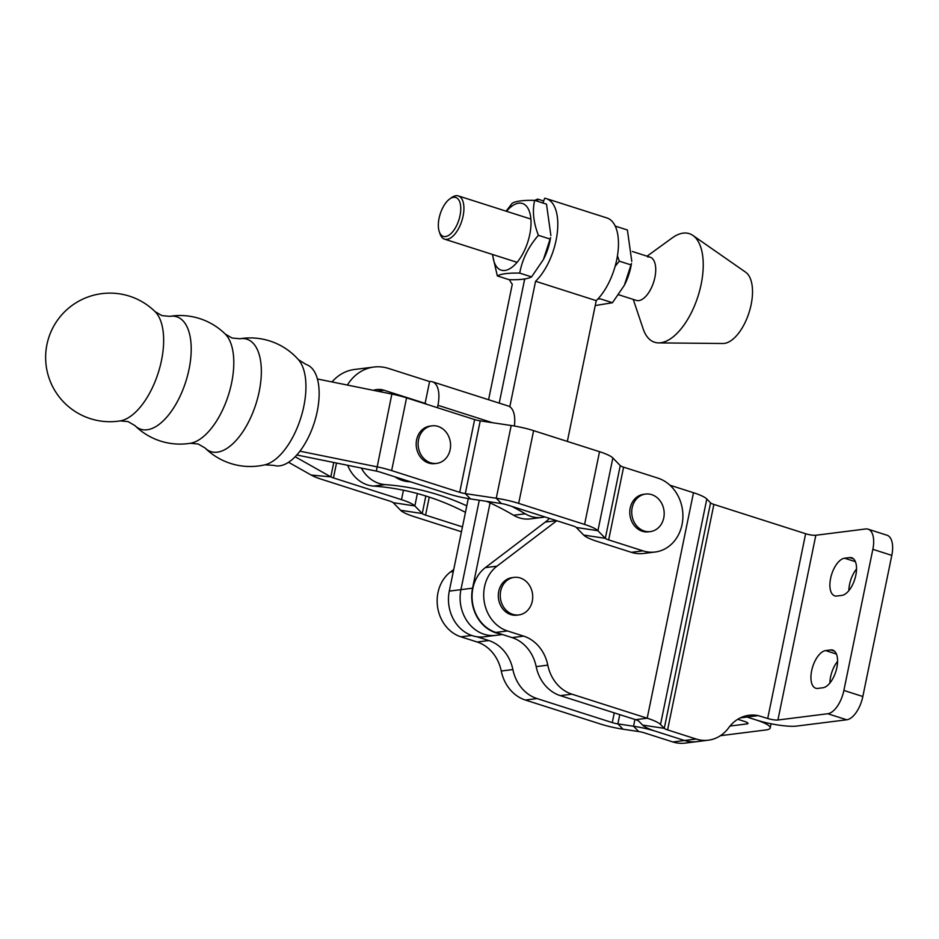 <?xml version="1.0" encoding="UTF-8"?>
<svg xmlns="http://www.w3.org/2000/svg" width="939" height="939" viewBox="0 0 939 939"><rect width="100%" height="100%" fill="white"/><g stroke="black" fill="none" stroke-linecap="round" stroke-linejoin="round"><path stroke-width="1.41" d="M836.86 667.594A19.672 9.449 -72.3 0 0 832.752 650.128A19.672 9.449 -72.3 0 0 830.651 649.952L825.604 650.586A19.672 9.449 -72.3 0 0 812.129 668.685A19.672 9.449 -72.3 0 0 815.745 688.228A19.672 9.449 -72.3 0 0 817.846 688.404L822.893 687.771A19.672 9.449 -72.3 0 0 836.86 667.594M855.816 575.22A19.672 9.449 -72.3 0 0 851.72 557.754A19.672 9.449 -72.3 0 0 849.619 557.578L844.572 558.212A19.672 9.449 -72.3 0 0 831.085 576.311A19.672 9.449 -72.3 0 0 834.701 595.854A19.672 9.449 -72.3 0 0 836.802 596.03L841.849 595.396A19.672 9.449 -72.3 0 0 855.816 575.22M476.906 636.748L488.773 640.539A37.818 32.372 -97.2 0 1 512.882 669.554A37.818 32.372 82.8 0 0 537.002 698.569L612.275 722.607A7.559 1.444 11.6 0 0 617.874 723.887L633.543 726.234A30.259 5.775 -168.4 0 1 655.962 731.375L684.519 740.495A37.818 32.372 82.8 0 0 696.703 741.646A37.818 32.372 -97.2 0 1 684.519 740.495L655.962 731.375A30.259 5.775 11.6 0 1 642.628 725.096L638.884 721.246A7.559 1.444 -168.4 0 0 635.55 719.673L560.278 695.635L571.91 694.167A37.818 32.372 -97.2 0 1 547.801 665.152A37.818 32.372 82.8 0 0 523.692 636.137L507.447 630.949A35.928 30.764 -97.2 0 1 484.524 586.816A35.928 30.764 -97.2 0 1 496.977 566.158L556.78 520.734M560.278 695.635A37.818 32.372 -97.2 0 1 536.169 666.62A37.818 32.372 82.8 0 0 512.048 637.604L495.815 632.416A35.928 30.764 -97.2 0 1 472.88 588.284A35.928 30.764 -97.2 0 1 485.334 567.626L545.313 522.072A41.609 35.612 82.8 0 0 549.432 518.387M720.413 735.695L765.837 729.967A30.259 5.775 -168.4 0 0 770.203 727.983A30.259 5.775 -168.4 0 0 756.071 719.943L746.963 717.032L756.071 719.943A30.259 5.775 -168.4 0 0 796.871 726.058L846.72 719.79A22.689 10.904 -72.3 0 0 862.835 696.503L891.804 555.383A22.689 10.904 -72.3 0 0 887.073 535.242L868.117 529.185A22.689 10.904 -72.3 0 0 865.688 528.974L815.838 535.253A7.559 1.444 11.6 0 1 805.639 533.728L767.715 718.476A7.559 1.444 -168.4 0 0 777.915 720.013L827.764 713.734A22.689 10.904 -72.3 0 0 843.879 690.447L872.847 549.327A22.689 10.904 -72.3 0 0 868.117 529.185M740.319 717.866L746.564 717.091A37.818 32.372 82.8 0 0 743.336 716.621A37.818 32.372 -97.2 0 1 746.564 717.091L758.196 715.624A37.818 32.372 -97.2 0 0 749.076 715.26A37.818 32.372 -97.2 0 0 728.711 727.725A37.818 32.372 -97.2 0 1 708.346 740.19A37.818 32.372 -97.2 0 1 696.151 739.028L672.876 741.963A37.818 32.372 82.8 0 0 685.071 743.113L708.346 740.19M669.941 485.205L693.475 492.717A30.259 5.775 11.6 0 1 706.809 499.008L710.553 502.858A7.559 1.444 -168.4 0 0 713.886 504.419L805.639 533.728M571.91 694.167L647.194 718.206A30.259 5.775 -168.4 0 1 660.516 724.485L664.272 728.335A7.559 1.444 11.6 0 0 667.594 729.908L696.151 739.028M767.715 718.476L758.196 715.624M856.532 569.011A19.672 9.449 -72.3 0 0 848.844 590.654M837.576 661.385A19.672 9.449 -72.3 0 0 829.888 683.029M453.725 569.515L450.427 572.015A35.928 30.764 82.8 0 0 437.973 592.673A35.928 30.764 82.8 0 0 460.896 636.818L477.141 642.006A37.818 32.372 -97.2 0 1 501.25 671.021A37.818 32.372 82.8 0 0 525.359 700.036L600.631 724.075A30.259 5.775 11.6 0 0 623.062 729.204L638.72 731.551A7.559 1.444 -168.4 0 1 644.318 732.843L672.876 741.963M747.162 722.537L746.881 723.922A7.559 1.444 -168.4 0 0 747.972 723.417A7.559 1.444 -168.4 0 0 744.439 721.41L737.761 719.274M746.881 723.922L730.026 726.047M514.114 577.391L512.178 577.638A18.909 16.186 82.8 0 0 498.316 594.857A18.909 16.186 82.8 0 0 510.804 614.587A18.909 16.186 82.8 0 0 516.908 615.162L518.844 614.916A18.909 16.186 82.8 0 0 532.284 601.206A18.909 16.186 82.8 0 0 520.218 577.966A18.909 16.186 82.8 0 0 514.114 577.391A18.909 16.186 82.8 0 0 500.675 591.112A18.909 16.186 82.8 0 0 512.753 614.341A18.909 16.186 82.8 0 0 518.844 614.916M466.8 505.839A302.569 259.023 82.8 0 0 439.041 495.053A302.569 259.023 82.8 0 0 385.19 484.618L373.558 486.085A302.569 259.023 82.8 0 1 427.409 496.508A302.569 259.023 82.8 0 1 465.462 512.33M347.712 465.31A34.039 29.144 82.8 0 0 373.558 486.085M361.327 468.068A34.039 29.144 82.8 0 0 385.19 484.618M486.613 501.344A302.569 259.023 82.8 0 1 513.563 515.253A34.039 29.144 82.8 0 0 530.3 518.891L541.932 517.436A34.039 29.144 82.8 0 0 544.784 516.908M410.707 481.86A302.569 259.023 82.8 0 0 408.465 481.684L409.686 481.531M394.943 476.824A34.039 29.144 82.8 0 0 408.465 481.684M513.563 515.253L525.194 513.786A302.569 259.023 82.8 0 0 511.849 506.391M525.194 513.786A34.039 29.144 82.8 0 0 541.932 517.436M492.4 422.691L437.938 405.296L437.445 407.714M437.938 405.296A26.48 12.723 -72.3 0 0 432.421 381.786A26.48 12.723 -72.3 0 0 429.593 381.551L388.511 368.428A45.389 38.851 82.8 0 0 373.875 367.043A45.389 38.851 82.8 0 0 347.407 385.06M426.2 404.122A3.779 1.819 -72.3 0 0 425.508 403.406A3.779 1.819 -72.3 0 0 425.109 403.371L384.028 390.248A22.689 19.426 82.8 0 0 376.715 389.556A22.689 19.426 82.8 0 0 373.393 390.331M514.372 426.024A26.48 12.723 -72.3 0 0 508.257 406.012L432.421 381.786M425.86 403.617L425.109 403.371L429.593 381.551M332.019 381.938A45.389 38.851 -97.2 0 1 354.484 369.485L373.875 367.043M288.543 462.281L311.255 475.087A30.259 5.775 -168.4 0 0 321.819 479.383L389.873 501.121A7.559 1.444 11.6 0 1 393.206 502.682L400.613 510.3L422.245 513.539L414.838 505.933A30.259 5.775 11.6 0 0 401.505 499.654L333.451 477.916L336.514 463.033M461.472 531.756L413.935 516.579A30.259 5.775 -168.4 0 1 400.613 510.3M311.255 475.087L330.81 476.848L295.163 456.741M333.768 462.481L330.81 476.848A7.559 1.444 -168.4 0 0 333.451 477.916M425.837 496.015L422.245 513.539A7.559 1.444 -168.4 0 0 425.578 515.112L429.276 497.118M462.469 526.896L425.578 515.112M618.648 294.752L636.36 300.41A22.689 10.904 -72.3 0 0 638.778 300.609A22.689 10.904 -72.3 0 0 654.342 279.728A22.689 10.904 -72.3 0 0 650.164 257.18A22.689 10.904 -72.3 0 0 647.734 256.969M633.262 299.424L643.133 328.814A57.009 27.384 -72.3 0 0 658.603 342.888L722.901 343.498A37.818 18.17 -72.3 0 0 724.274 343.416A37.818 18.17 -72.3 0 0 749.451 311.279A37.818 18.17 -72.3 0 0 745.66 272.216L692.912 235.454A57.009 27.384 -72.3 0 0 683.181 233.13A57.009 27.384 -72.3 0 0 672.148 237.954L647.065 256.183M658.603 342.888A57.009 27.384 -72.3 0 0 660.669 342.758A57.009 27.384 -72.3 0 0 698.616 294.318A57.009 27.384 -72.3 0 0 692.912 235.454M484.101 634.248A36.304 31.081 82.8 0 0 495.804 635.351A36.304 31.081 -97.2 0 1 484.101 634.248A36.304 31.081 -97.2 0 1 460.932 589.645L479.277 500.241L460.932 589.645A36.304 31.081 82.8 0 0 484.101 634.248M468.279 498.574L449.288 591.112A36.304 31.081 82.8 0 0 472.458 635.715A36.304 31.081 82.8 0 0 484.16 636.818L502.412 634.529M509.454 279.716A46.903 22.524 -72.3 0 0 512.295 284.2L488.573 399.721M524.878 278.953A22.689 10.904 107.7 0 0 523.927 282.733L499.219 403.124L523.927 282.733A22.689 10.904 -72.3 0 0 524.525 279.012M537.601 201.31L537.695 199.091A46.903 22.524 -72.3 0 0 534.854 200.43M537.695 199.091L543.669 200.993M664.155 512.283A18.909 16.186 -97.2 0 1 650.316 531.591A18.909 16.186 -97.2 0 1 649.06 531.697A18.909 16.186 -97.2 0 1 631.759 513.375A18.909 16.186 -97.2 0 1 645.586 494.067A18.909 16.186 -97.2 0 1 646.854 493.961A18.909 16.186 -97.2 0 1 664.155 512.283M650.316 531.591L648.38 531.838A18.909 16.186 -97.2 0 1 647.112 531.932A18.909 16.186 -97.2 0 1 629.869 514.361A18.909 16.186 -97.2 0 1 643.649 494.313L645.586 494.067M119.57 420.977A59.028 28.358 -72.3 0 0 120.157 420.895A59.028 28.358 -72.3 0 0 120.169 420.895A59.028 28.358 -72.3 0 0 161.496 360.4A59.028 28.358 -72.3 0 0 155.064 311.619L161.919 315.621L169.842 316.337A59.028 28.358 -72.3 0 0 169.677 316.361M189.713 443.372A59.028 28.358 -72.3 0 0 190.3 443.29L190.3 443.29A59.028 28.358 -72.3 0 0 231.64 382.795A59.028 28.358 -72.3 0 0 225.196 334.014L232.062 338.028L239.973 338.733A59.028 28.358 -72.3 0 0 239.821 338.756M120.169 420.895L128.08 421.599L134.946 425.613A59.028 28.358 -72.3 0 0 147.13 429.78A59.028 28.358 -72.3 0 0 189.056 369.203A59.028 28.358 -72.3 0 0 170.428 316.255A59.028 28.358 -72.3 0 0 169.842 316.337A64.298 64.298 0 0 1 225.196 334.014M134.946 425.613A64.298 64.298 0 0 0 190.3 443.29L198.211 443.994L205.078 448.009A59.028 28.358 -72.3 0 0 217.261 452.175A59.028 28.358 -72.3 0 0 259.187 391.598A59.028 28.358 -72.3 0 0 240.56 338.65A59.028 28.358 -72.3 0 0 239.973 338.733A64.298 64.298 0 0 1 298.438 359.696A57.408 27.583 -72.3 0 1 303.837 406.235A57.408 27.583 -72.3 0 1 264.868 464.817L273.942 465.38A52.948 25.435 -72.3 0 0 279.599 465.85A52.948 25.435 -72.3 0 0 315.903 417.116A52.948 25.435 -72.3 0 0 306.161 364.496L298.438 359.696M431.975 425.848L430.039 426.095A18.909 16.186 82.8 0 0 416.188 443.314A18.909 16.186 82.8 0 0 428.665 463.033A18.909 16.186 82.8 0 0 434.769 463.62L436.705 463.373A18.909 16.186 82.8 0 0 450.145 449.652A18.909 16.186 82.8 0 0 438.079 426.423A18.909 16.186 82.8 0 0 431.975 425.848A18.909 16.186 82.8 0 0 418.548 439.558A18.909 16.186 82.8 0 0 430.614 462.798A18.909 16.186 82.8 0 0 436.705 463.373M500.182 633.813A36.304 31.081 -97.2 0 1 495.733 632.78A36.304 31.081 -97.2 0 1 472.563 588.178L490.076 502.905M542.942 203.012L544.679 198.211A46.903 22.524 107.7 0 1 546.298 198.599L606.97 217.965A46.903 22.524 107.7 0 1 617.827 253.225A46.903 22.524 107.7 0 1 596.242 300.644L567.344 441.424M546.298 198.599A46.903 22.524 107.7 0 1 557.156 233.846A46.903 22.524 107.7 0 1 535.57 281.266L509.807 406.751M596.242 300.644L535.57 281.266M631.337 552.32L642.969 550.853L608.66 539.902A7.559 1.444 11.6 0 1 605.326 538.329L583.694 535.077A30.259 5.775 11.6 0 0 597.028 541.357L631.337 552.32A37.818 32.372 82.8 0 0 643.532 553.482L655.164 552.015A37.818 32.372 82.8 0 0 682.876 517.565A37.818 32.372 82.8 0 0 657.899 478.115L623.59 467.164A7.559 1.444 -168.4 0 1 620.256 465.591L612.85 457.974A30.259 5.775 11.6 0 0 599.528 451.694L533.61 430.649L518.68 503.386A30.259 5.775 -168.4 0 0 496.262 498.245L465.298 493.609A7.559 1.444 11.6 0 1 459.699 492.318L391.645 470.592A30.259 5.775 -168.4 0 0 376.926 466.812L299.928 451.19M642.969 550.853A37.818 32.372 82.8 0 0 655.164 552.015M583.694 535.077L576.288 527.472A7.559 1.444 -168.4 0 0 572.954 525.899L507.048 504.853A7.559 1.444 -168.4 0 0 501.438 503.562L470.474 498.926A30.259 5.775 11.6 0 1 448.056 493.785L380.002 472.059A7.559 1.444 -168.4 0 0 376.328 471.108L297.299 455.086A30.259 5.775 11.6 0 1 296.806 454.981M533.61 430.649A30.259 5.775 11.6 0 0 511.192 425.508L480.228 420.872A7.559 1.444 -168.4 0 1 474.629 419.58L406.575 397.854L391.645 470.592M620.256 465.591L605.326 538.329L597.92 530.711A30.259 5.775 -168.4 0 0 584.586 524.432L518.68 503.386M406.575 397.854A30.259 5.775 11.6 0 0 391.856 394.075L317.405 378.98M446.318 236.417A20.423 9.813 -72.3 0 0 460.298 214.151A20.423 9.813 -72.3 0 0 452.798 197.448A20.423 9.813 -72.3 0 0 449.628 199.021A20.423 9.813 -72.3 0 0 439.241 231.569A20.423 9.813 -72.3 0 0 446.318 236.417M449.628 199.021L451.542 197.636A22.689 10.904 107.7 0 1 455.051 195.887A22.689 10.904 107.7 0 1 458.349 195.922A22.689 10.904 107.7 0 1 462.739 217.648A22.689 10.904 107.7 0 1 447.844 239.187A22.689 10.904 107.7 0 1 444.546 239.152A22.689 10.904 107.7 0 1 439.992 233.799L439.241 231.569M543.446 259.469L543.857 258.659A34.989 16.808 -72.3 0 0 549.972 241.006A34.989 16.808 -72.3 0 0 550.583 237.579L543.446 259.469L531.568 276.888C527.788 279.012 520.323 279.951 509.173 279.705L497.33 275.925C501.074 273.812 508.539 272.862 519.725 273.108L531.568 276.888M519.725 273.108C522.225 259.364 528.446 246.769 538.399 235.325C533.446 222.52 532.202 210.864 534.655 200.371L546.498 204.15L550.888 235.536M492.717 254.539A34.989 16.808 -72.3 0 0 509.419 268.918A34.989 16.808 -72.3 0 0 529.749 234.55A34.989 16.808 -72.3 0 0 525.993 205.7A34.989 16.808 -72.3 0 0 506.52 211.298M534.655 200.371C523.469 200.124 516.004 201.075 512.26 203.188L506.086 211.158M538.399 235.325L550.231 239.105M492.412 254.434L497.33 275.925M624.341 285.303L624.752 284.494A34.989 16.808 -72.3 0 0 630.867 266.84A34.989 16.808 -72.3 0 0 631.478 263.413L624.341 285.303L612.463 302.722L595.232 305.562M615.55 226.205L627.393 229.985L631.783 261.371M615.104 266.383L619.282 261.159L617.451 255.819M597.943 298.919L600.62 298.942L612.463 302.722M619.282 261.159L631.125 264.951M834.571 651.197L830.651 649.952M853.528 558.822L849.619 557.578M495.815 632.416L507.447 630.949M667.594 729.908L713.886 504.419M635.55 719.673L647.194 718.206L693.475 492.717M710.553 502.858L664.272 728.335L642.628 725.096M660.516 724.485L706.809 499.008M545.313 522.072L556.534 520.652M485.334 567.626L496.977 566.158M512.048 637.604L523.692 636.137M536.169 666.62L547.801 665.152M777.915 720.013L815.838 535.253M846.72 719.79L827.764 713.734M891.804 555.383L872.847 549.327M862.835 696.503L843.879 690.447M855.406 561.663L844.572 558.212M836.438 654.049L825.604 650.586M471.695 635.457L460.896 636.818M612.275 722.607L614.27 712.877M537.002 698.569L525.359 700.036M619.775 714.638L617.874 723.887L623.062 729.204M634.928 719.474L633.543 726.234L638.72 731.551M488.773 640.539L477.141 642.006M453.279 571.663L450.427 572.015M512.882 669.554L501.25 671.021M384.028 390.248L377.232 391.105M401.505 499.654L403.441 490.228M393.206 502.682L414.838 505.933L417.374 493.55M472.563 588.178L449.288 591.112M608.66 539.902L623.59 467.164M474.629 419.58L459.699 492.318M584.586 524.432L599.528 451.694M376.328 471.108L391.856 394.075M297.299 455.086L297.417 454.288M470.474 498.926L465.298 493.609L480.228 420.872M511.192 425.508L496.262 498.245L501.438 503.562M612.85 457.974L597.92 530.711L576.288 527.472M771.06 723.769L770.203 727.983M155.064 311.619A64.298 64.298 0 0 0 46.95 344.484A64.298 64.298 0 0 0 120.157 420.895M205.078 448.009A64.298 64.298 0 0 0 264.868 464.817M458.349 195.922L530.899 219.08M632.323 251.476L650.164 257.18M444.546 239.152L517.084 262.321"/></g></svg>
